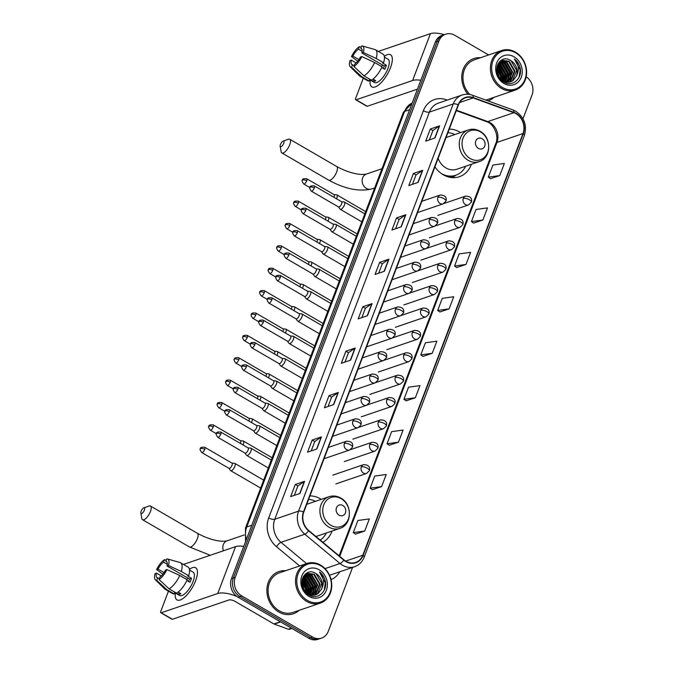 <?xml version="1.0" encoding="UTF-8"?>
<svg xmlns="http://www.w3.org/2000/svg" width="673" height="673" viewBox="0 0 673 673"><rect width="100%" height="100%" fill="white"/><g stroke="black" fill="none" stroke-linecap="round" stroke-linejoin="round"><path stroke-width="1.01" d="M321.24 499.366A24.64 20.922 71.2 0 0 320.247 498.752A24.64 20.922 71.2 0 0 309.933 495.883M460.559 132.589A24.64 20.922 71.2 0 0 459.566 131.984A24.64 20.922 71.2 0 0 449.261 129.115M434.935 166.828A24.64 20.922 71.2 0 0 443.305 174.803A24.64 20.922 71.2 0 0 459.39 176.713A24.64 20.922 71.2 0 0 471.369 164.271M322.838 542.261A24.64 20.922 71.2 0 0 332.05 531.047M488.64 54.959L454.763 35.282A13.948 11.845 71.2 0 0 445.652 34.205L441.934 35.476A13.948 11.845 71.2 0 0 435.271 42.189L231.504 578.612A13.948 11.845 71.2 0 0 238.065 597.212L308.789 638.265A13.948 11.845 71.2 0 0 317.892 639.35L319.751 638.719A13.948 11.845 71.2 0 1 310.648 637.634A13.948 11.845 71.2 0 0 319.751 638.719L321.61 638.08A13.948 11.845 71.2 0 0 328.273 631.367L352.568 567.415M443.793 34.836A13.948 11.845 71.2 0 0 437.13 41.558L233.363 577.981A13.948 11.845 71.2 0 0 239.924 596.581L310.648 637.634L239.924 596.581A13.948 11.845 71.2 0 1 233.363 577.981L437.13 41.558A13.948 11.845 71.2 0 1 443.793 34.836M480.547 57.718A22.318 18.945 71.2 0 0 473.859 58.526A22.318 18.945 71.2 0 0 467.987 94.262A22.318 18.945 71.2 0 1 473.859 58.526A22.318 18.945 71.2 0 1 480.547 57.718M285.68 570.712A22.318 18.945 71.2 0 0 278.992 571.52A22.318 18.945 71.2 0 0 266.878 590.339A22.318 18.945 71.2 0 0 278.832 612.026A22.318 18.945 71.2 0 0 293.403 613.759A22.318 18.945 71.2 0 0 299.191 610.31A22.318 18.945 71.2 0 1 293.403 613.759L293.403 613.759A22.318 18.945 71.2 0 1 278.832 612.026A22.318 18.945 71.2 0 1 266.878 590.339A22.318 18.945 71.2 0 1 278.992 571.52A22.318 18.945 71.2 0 1 285.68 570.712M515.989 113.703A14.873 12.627 -108.8 0 1 522.988 133.548L362.797 555.25A14.873 12.627 -108.8 0 1 355.689 562.418A14.873 12.627 -108.8 0 1 343.987 559.86L308.781 530.56A14.873 12.627 -108.8 0 1 303.767 512.119L458.439 104.938A14.873 12.627 -108.8 0 1 465.548 97.778A14.873 12.627 -108.8 0 1 473.119 97.922L513.844 112.702A14.873 12.627 -108.8 0 1 515.989 113.703M516.107 113.384A15.252 12.947 71.2 0 0 513.911 112.349L473.186 97.577A15.252 12.947 71.2 0 0 458.145 104.769L303.473 511.943A15.252 12.947 71.2 0 0 308.604 530.846L343.81 560.155A15.252 12.947 71.2 0 0 363.092 555.418L523.283 133.717A15.252 12.947 71.2 0 0 516.107 113.384M355.462 534.135L364.732 531.031L369.334 518.917L357.885 520.498L353.283 532.621L355.521 534.177M372.337 489.7L381.608 486.604L386.209 474.482L374.76 476.072L370.158 488.186L372.405 489.742M389.213 445.265L398.483 442.169L403.093 430.055L391.636 431.637L387.034 443.751L389.28 445.307M406.097 400.839L415.367 397.735L419.969 385.621L408.519 387.202L403.918 399.325L406.156 400.881M490.482 178.673L499.753 175.577L504.363 163.455L492.905 165.036L488.304 177.159L490.55 178.715M473.607 223.108L482.878 220.004L487.479 207.89L476.03 209.471L471.428 221.594L473.674 223.15M456.731 267.534L466.002 264.439L470.604 252.325L459.154 253.906L454.553 266.02L456.79 267.585M439.848 311.969L449.118 308.873L453.728 296.751L442.27 298.341L437.669 310.455L439.915 312.011M422.972 356.404L432.243 353.308L436.844 341.186L425.395 342.767L420.793 354.89L423.039 356.446M487.959 100.866A22.318 18.945 71.2 0 0 488.27 100.765A22.318 18.945 71.2 0 0 494.066 97.316A22.318 18.945 71.2 0 1 488.27 100.765A22.318 18.945 71.2 0 1 487.959 100.866M445.652 34.205A13.948 11.845 71.2 0 0 438.989 40.918L235.222 577.341A13.948 11.845 71.2 0 0 241.784 595.942L312.508 636.995A13.948 11.845 71.2 0 0 321.61 638.08M522.997 118.759L532.04 94.943A13.948 11.845 71.2 0 0 526.185 76.781M333.724 404.574L324.42 407.745L329.021 395.623L338.326 392.452L333.724 404.574M316.848 449L307.544 452.18L312.146 440.058L321.45 436.886L316.848 449M299.965 493.435L290.669 496.607L295.27 484.493L304.566 481.321L299.965 493.435M384.359 271.278L375.054 274.449L379.656 262.327L388.96 259.155L384.359 271.278M401.234 226.843L391.938 230.015L396.54 217.901L405.836 214.721L401.234 226.843M418.118 182.408L408.814 185.58L413.415 173.466L422.72 170.294L418.118 182.408M434.994 137.973L425.689 141.153L430.291 129.031L439.595 125.859L434.994 137.973M350.599 360.139L341.304 363.311L345.905 351.197L355.201 348.025L350.599 360.139M367.483 315.704L358.179 318.884L362.781 306.762L372.085 303.59L367.483 315.704M362.781 306.762L365.38 308.268M361.822 317.639L365.397 308.234L371.807 303.725A3.718 1.371 20.8 0 1 372.085 303.59M345.905 351.197L348.505 352.702M344.946 362.066L348.513 352.669L354.923 348.16A3.718 1.371 20.8 0 1 355.201 348.025M430.291 129.031L432.899 130.545M429.34 139.908L432.907 130.503L439.318 125.994A3.718 1.371 20.8 0 1 439.595 125.859M413.415 173.466L416.015 174.972M412.456 184.335L416.032 174.938L422.442 170.429A3.718 1.371 20.8 0 1 422.72 170.294M396.54 217.901L399.139 219.406M395.581 228.77L399.148 219.373L405.558 214.864A3.718 1.371 20.8 0 1 405.836 214.721M379.656 262.327L382.264 263.841M378.706 273.204L382.272 263.799L388.683 259.29A3.718 1.371 20.8 0 1 388.96 259.155M295.27 484.493L297.87 485.999M294.311 495.37L297.878 485.965L304.289 481.456A3.718 1.371 20.8 0 1 304.566 481.321M312.146 440.058L314.745 441.572M311.187 450.935L314.762 441.53L321.172 437.021A3.718 1.371 20.8 0 1 321.45 436.886M329.021 395.623L331.621 397.137M328.071 406.5L331.638 397.104L338.048 392.586A3.718 1.371 20.8 0 1 338.326 392.452M432.243 353.308L420.793 354.89M449.118 308.873L437.669 310.455M466.002 264.439L454.553 266.02M482.878 220.004L471.428 221.594M499.753 175.577L488.304 177.159M415.367 397.735L403.918 399.325M398.483 442.169L387.034 443.751M381.608 486.604L370.158 488.186M364.732 531.031L353.283 532.621M384.308 56.347A18.6 7.033 120.1 0 1 392.107 61.966A18.6 7.033 120.1 0 1 390.5 67.662A18.6 7.033 120.1 0 1 378.907 84.697A18.6 7.033 120.1 0 1 370.243 80.062A18.6 7.033 120.1 0 0 371.866 86.918A18.6 7.033 120.1 0 0 390.5 67.662A18.6 7.033 120.1 0 0 390.542 54.749A18.6 7.033 120.1 0 0 384.308 56.347M444.23 34.693A18.6 6.865 -159.2 0 0 430.417 33.65L378.327 51.426M420.802 80.272A18.6 6.865 -159.2 0 0 412.616 80.508L356.118 99.789L367.281 106.267L417.428 89.156M367.281 106.267A2.322 0.883 120.1 0 1 366.886 106.258L355.723 99.781A2.322 0.883 -59.9 0 1 355.723 98.165L363.311 78.186M358.911 59.577L352.896 56.095A9.296 3.516 120.1 0 1 358.448 49.146L362.183 51.325M361.721 48.91L360.77 48.355A9.296 3.516 120.1 0 1 361.3 48.532A9.296 3.516 120.1 0 1 361.906 53.016L384.241 65.979A9.296 3.516 -59.9 0 1 383.618 67.956A9.296 3.516 -59.9 0 1 383.417 68.461M381.524 66.501A9.296 3.516 120.1 0 1 382.794 65.146M384.409 57.112L387.968 59.174A13.485 5.098 120.1 0 1 387.942 68.537A13.485 5.098 120.1 0 1 374.432 82.493L369.561 79.666M360.77 48.355L361.712 45.873A12.089 4.568 120.1 0 1 362.301 45.949L374.987 49.575A15.344 5.805 120.1 0 1 375.509 49.785L382.945 54.109A15.344 5.805 120.1 0 1 383.602 62.774L382.659 63.094L386.378 65.256A13.485 5.098 120.1 0 1 385.713 67.241A13.485 5.098 120.1 0 1 384.847 69.294L381.742 67.493M354.158 65.752L352.501 64.793L351.558 67.275L361.637 76.629L369.082 80.953L369.704 79.313L373.422 81.475A13.485 5.098 120.1 0 0 375.744 80.684L373.01 79.094M382.062 66.812A15.344 5.805 120.1 0 1 371.403 80.154L363.958 75.839L353.88 66.484L354.831 64.002A9.296 3.516 120.1 0 0 360.375 57.054L361.805 56.566L374.617 62.488L382.062 66.812M369.082 80.953A15.344 5.805 120.1 0 1 367.542 80.651L360.097 76.327A15.344 5.805 120.1 0 1 359.66 75.99L350.221 66.762A12.089 4.568 120.1 0 1 349.935 60.62L351.365 60.133L356.16 62.917M383.602 62.774L376.157 58.45L363.336 52.528L361.906 53.016M375.509 49.785A15.344 5.805 120.1 0 1 376.157 58.45M374.617 62.488A15.344 5.805 120.1 0 1 363.958 75.839M361.637 76.629A15.344 5.805 120.1 0 1 360.097 76.327M362.301 45.949A12.089 4.568 120.1 0 1 363.336 52.528M361.805 56.566A12.089 4.568 120.1 0 1 353.88 66.484M351.558 67.275A12.089 4.568 120.1 0 1 350.221 66.762M352.501 64.793A9.296 3.516 120.1 0 1 351.971 64.616A9.296 3.516 120.1 0 1 351.365 60.133M352.896 56.095L351.474 56.582L357.716 61.209M351.474 56.582A12.089 4.568 120.1 0 1 359.39 46.664L358.448 49.146M361.208 47.203L359.39 46.664M386.378 65.256L384.241 65.979M374.087 79.717L373.422 81.475M502.369 87.49A19.988 16.968 71.2 0 0 524.974 79.414A19.988 16.968 71.2 0 0 515.568 52.755A19.988 16.968 71.2 0 0 492.964 60.831A19.988 16.968 71.2 0 0 502.369 87.49M501.595 88.457A20.922 17.759 71.2 0 0 515.257 90.081A20.922 17.759 71.2 0 0 526.623 72.432A20.922 17.759 71.2 0 0 515.409 52.107A20.922 17.759 71.2 0 0 501.747 50.483A20.922 17.759 71.2 0 0 490.39 68.133A20.922 17.759 71.2 0 0 501.595 88.457M485.612 100.016A20.922 17.759 71.2 0 0 487.824 99.444L515.257 90.081M498.685 76.873A20.922 17.759 71.2 0 0 498.676 76.848L496.75 70.749M497.465 65.172L503.32 75.09L502.445 80.928M498.197 63.599L499.888 64.431L505.642 74.291L503.993 81.669M498.003 63.952L499.307 64.633L505.061 74.493L503.623 81.517M499.021 62.379L502.209 63.641L507.964 73.5L505.448 82.114M498.811 62.656L501.629 63.834L507.383 73.702L505.087 82.022M499.871 61.428L504.54 62.85L510.294 72.709L506.811 82.325M499.66 61.638L503.959 63.043L509.713 72.903L506.475 82.291M500.754 60.747L506.862 62.051L512.616 71.91L508.123 82.333M500.485 60.898L506.281 62.253L512.035 72.112L507.804 82.35M516.401 76.167A11.626 9.868 71.2 0 0 510.933 60.663C498.617 52.183 490.474 75.107 503.513 81.887C512.271 87.717 522.879 78.32 520.094 67.687C519.102 64.028 517.192 61.1 514.349 58.921C518.782 64.179 519.463 69.925 516.401 76.167L513.045 80.558L510.555 81.862L502.681 81.063L501.183 80.087M500.434 60.932L501.89 60.259L509.192 61.26L514.946 71.119L510.714 81.349L509.368 82.182M500.779 60.654L501.89 60.259M501.604 60.368L508.611 61.462L514.357 71.321L510.134 81.551L509.066 82.232M497.053 72.684L497.818 75.107M496.893 67.275L500.99 75.881L500.762 79.658M496.792 67.939L500.409 76.074L500.308 79.162M497.305 65.634L502.731 75.283L502.041 80.684M510.933 60.663L516.687 70.522L512.464 80.752L510.269 81.955M514.029 56.793A15.344 13.023 71.2 0 0 496.682 62.993A15.344 13.023 71.2 0 0 503.909 83.452A15.344 13.023 71.2 0 0 521.255 77.252A15.344 13.023 71.2 0 0 514.029 56.793M501.747 50.483L474.314 59.847A20.922 17.759 71.2 0 0 463.133 74.711A20.922 17.759 71.2 0 0 469.889 94.514M514.349 58.921L520.153 70L519.11 77.159M503.597 61.1L510.849 73.172L509.806 80.356M501.267 61.891L508.527 73.963L507.476 81.155M498.945 62.69L506.205 74.762L505.154 81.946M497.835 64.297L503.875 75.553L503.311 81.383M497.069 66.45L501.553 76.343L501.427 80.264M496.699 69.706L499.273 77.816M504.489 61.378L511.144 73.071L510.378 79.507M502.159 62.168L508.822 73.862L508.056 80.306M499.837 62.959L506.491 74.661L505.726 81.097M497.953 64.061L504.17 75.452L503.539 81.483M497.154 66.139L501.839 76.242L501.671 80.432M496.699 69.168L499.585 78.253M280.456 144.493A3.256 1.228 -59.9 0 0 280.153 146.251A3.256 1.228 -59.9 0 0 281.667 146.369A3.256 1.228 -59.9 0 0 283.712 143.383A3.256 1.228 -59.9 0 0 283.14 141.111A3.256 1.228 -59.9 0 0 280.456 144.493M283.14 141.111L288.364 139.244A7.908 2.986 120.1 0 1 289.769 139.261A7.908 2.986 120.1 0 1 289.752 144.745A7.908 2.986 120.1 0 1 281.836 152.931A7.908 2.986 120.1 0 1 281.121 151.719L280.153 146.251M478.427 148.397A5.577 4.736 71.2 0 0 484.728 146.15A5.577 4.736 71.2 0 0 482.104 138.705A5.577 4.736 71.2 0 0 475.803 140.96A5.577 4.736 71.2 0 0 478.427 148.397M438.131 158.399A16.741 14.209 71.2 0 0 445.913 167.93A16.741 14.209 71.2 0 0 456.841 169.234L479.126 161.629C491.475 158.172 491.946 137.376 480.042 131.26C476.206 129.107 472.295 128.669 468.315 129.948A16.741 14.209 71.2 0 0 459.23 144.064A16.741 14.209 71.2 0 0 468.198 160.325A16.741 14.209 71.2 0 0 479.126 161.629M441.311 173.499A22.083 18.751 71.2 0 0 441.353 173.533A22.083 18.751 71.2 0 0 455.772 175.241A22.083 18.751 71.2 0 0 465.623 166.231M445.467 175.905A22.083 18.751 71.2 0 0 454.847 175.56L455.772 175.241M454.813 134.55A22.083 18.751 71.2 0 0 447.924 132.623M141.128 511.261A3.256 1.228 -59.9 0 0 140.834 513.019A3.256 1.228 -59.9 0 0 142.348 513.137A3.256 1.228 -59.9 0 0 144.384 510.151A3.256 1.228 -59.9 0 0 143.812 507.879A3.256 1.228 -59.9 0 0 141.128 511.261M143.812 507.879L149.044 506.012A7.908 2.986 120.1 0 1 150.449 506.029A7.908 2.986 120.1 0 1 150.432 511.514A7.908 2.986 120.1 0 1 142.508 519.699A7.908 2.986 120.1 0 1 141.801 518.488L140.834 513.019M339.099 515.173A5.577 4.736 71.2 0 0 345.409 512.919A5.577 4.736 71.2 0 0 342.784 505.473A5.577 4.736 71.2 0 0 336.475 507.728A5.577 4.736 71.2 0 0 339.099 515.173M315.847 536.44A16.741 14.209 71.2 0 0 317.513 536.002L339.806 528.398C352.156 524.94 352.618 504.144 340.723 498.037C336.879 495.875 332.975 495.437 328.996 496.716A16.741 14.209 71.2 0 0 319.902 510.832A16.741 14.209 71.2 0 0 328.878 527.102A16.741 14.209 71.2 0 0 339.806 528.398M320.264 540.116A22.083 18.751 71.2 0 0 326.304 533.008M315.494 501.326A22.083 18.751 71.2 0 0 308.604 499.4M336.45 198.762A4.181 1.582 -59.9 0 0 336.879 197.803A4.181 1.582 -59.9 0 0 336.887 194.901A4.181 1.582 -59.9 0 0 336.618 194.817L333.985 194.556M333.833 197.239A3.02 1.144 -59.9 0 0 334.06 196.701A3.02 1.144 -59.9 0 0 334.069 194.606L306.745 178.749C303.582 178.463 302.135 178.976 302.404 180.288A3.02 1.119 -159.2 0 1 302.808 179.952A3.02 1.119 20.8 0 1 306.745 180.844A3.02 1.144 -59.9 0 0 306.745 178.749M327.953 221.139A4.181 1.582 -59.9 0 0 328.374 220.18A4.181 1.582 -59.9 0 0 328.382 217.278A4.181 1.582 -59.9 0 0 328.121 217.194L325.48 216.933M325.328 219.617A3.02 1.144 -59.9 0 0 325.564 219.078A3.02 1.144 -59.9 0 0 325.564 216.984L298.248 201.126C295.085 200.84 293.63 201.353 293.908 202.666A3.02 1.119 -159.2 0 1 294.311 202.329A3.02 1.119 20.8 0 1 298.24 203.221A3.02 1.144 -59.9 0 0 298.248 201.126M319.448 243.517A4.181 1.582 -59.9 0 0 319.877 242.558A4.181 1.582 -59.9 0 0 319.885 239.655A4.181 1.582 -59.9 0 0 319.616 239.571L316.983 239.31M316.832 241.994A3.02 1.144 -59.9 0 0 317.059 241.464A3.02 1.144 -59.9 0 0 317.067 239.361L289.743 223.503C286.58 223.217 285.133 223.73 285.402 225.043A3.02 1.119 -159.2 0 1 285.806 224.715A3.02 1.119 20.8 0 1 289.743 225.598A3.02 1.144 -59.9 0 0 289.743 223.503M310.951 265.894A4.181 1.582 -59.9 0 0 311.372 264.935A4.181 1.582 -59.9 0 0 311.38 262.033A4.181 1.582 -59.9 0 0 311.119 261.948L308.478 261.688M308.327 264.371A3.02 1.144 -59.9 0 0 308.562 263.841A3.02 1.144 -59.9 0 0 308.562 261.738L281.247 245.881C278.084 245.595 276.637 246.108 276.906 247.42A3.02 1.119 -159.2 0 1 277.31 247.092A3.02 1.119 20.8 0 1 281.238 247.975A3.02 1.144 -59.9 0 0 281.247 245.881M302.446 288.271A4.181 1.582 -59.9 0 0 302.875 287.312A4.181 1.582 -59.9 0 0 302.884 284.41A4.181 1.582 -59.9 0 0 302.614 284.326L299.981 284.065M299.83 286.748A3.02 1.144 -59.9 0 0 300.057 286.218A3.02 1.144 -59.9 0 0 300.065 284.115L272.742 268.258C269.579 267.972 268.132 268.485 268.401 269.797A3.02 1.119 -159.2 0 1 268.805 269.469A3.02 1.119 20.8 0 1 272.742 270.353A3.02 1.144 -59.9 0 0 272.742 268.258M293.95 310.648A4.181 1.582 -59.9 0 0 294.37 309.689A4.181 1.582 -59.9 0 0 294.379 306.787A4.181 1.582 -59.9 0 0 294.118 306.703L291.476 306.451M291.325 309.126A3.02 1.144 -59.9 0 0 291.56 308.596A3.02 1.144 -59.9 0 0 291.56 306.493L264.245 290.635C261.082 290.349 259.635 290.862 259.904 292.175A3.02 1.119 -159.2 0 1 260.308 291.846A3.02 1.119 20.8 0 1 264.237 292.73A3.02 1.144 -59.9 0 0 264.245 290.635M285.445 333.026A4.181 1.582 -59.9 0 0 285.874 332.067A4.181 1.582 -59.9 0 0 285.882 329.164A4.181 1.582 -59.9 0 0 285.613 329.08L282.98 328.828M282.828 331.503A3.02 1.144 -59.9 0 0 283.055 330.973A3.02 1.144 -59.9 0 0 283.064 328.87L255.74 313.012C252.577 312.726 251.13 313.239 251.399 314.552A3.02 1.119 -159.2 0 1 251.803 314.224A3.02 1.119 20.8 0 1 255.74 315.107A3.02 1.144 -59.9 0 0 255.74 313.012M276.948 355.403A4.181 1.582 -59.9 0 0 277.369 354.444A4.181 1.582 -59.9 0 0 277.377 351.542A4.181 1.582 -59.9 0 0 277.116 351.457L274.475 351.205M274.332 353.88A3.02 1.144 -59.9 0 0 274.559 353.35A3.02 1.144 -59.9 0 0 274.567 351.256L247.243 335.39C244.08 335.104 242.633 335.617 242.903 336.929A3.02 1.119 -159.2 0 1 243.306 336.601A3.02 1.119 20.8 0 1 247.235 337.493A3.02 1.144 -59.9 0 0 247.243 335.39M268.443 377.78A4.181 1.582 -59.9 0 0 268.872 376.821A4.181 1.582 -59.9 0 0 268.88 373.919A4.181 1.582 -59.9 0 0 268.62 373.835L265.978 373.582M265.827 376.257A3.02 1.144 -59.9 0 0 266.054 375.727A3.02 1.144 -59.9 0 0 266.062 373.633L238.738 357.767C235.575 357.481 234.128 357.994 234.397 359.306A3.02 1.119 -159.2 0 1 234.81 358.978A3.02 1.119 20.8 0 1 238.738 359.87A3.02 1.144 -59.9 0 0 238.738 357.767M259.946 400.157A4.181 1.582 -59.9 0 0 260.367 399.207A4.181 1.582 -59.9 0 0 260.375 396.296A4.181 1.582 -59.9 0 0 260.115 396.212L257.473 395.96M257.33 398.643A3.02 1.144 -59.9 0 0 257.557 398.105A3.02 1.144 -59.9 0 0 257.566 396.01L230.242 380.144C227.079 379.858 225.632 380.371 225.901 381.684A3.02 1.119 -159.2 0 1 226.305 381.355A3.02 1.119 20.8 0 1 230.233 382.247A3.02 1.144 -59.9 0 0 230.242 380.144M251.45 422.535A4.181 1.582 -59.9 0 0 251.87 421.584A4.181 1.582 -59.9 0 0 251.879 418.673A4.181 1.582 -59.9 0 0 251.618 418.598L248.976 418.337M248.825 421.02A3.02 1.144 -59.9 0 0 249.052 420.482A3.02 1.144 -59.9 0 0 249.06 418.387L221.745 402.521C218.574 402.235 217.127 402.748 217.396 404.061A3.02 1.119 -159.2 0 1 217.808 403.733A3.02 1.119 20.8 0 1 221.737 404.624A3.02 1.144 -59.9 0 0 221.745 402.521M242.945 444.912A4.181 1.582 -59.9 0 0 243.374 443.961A4.181 1.582 -59.9 0 0 243.374 441.051A4.181 1.582 -59.9 0 0 243.113 440.975L240.48 440.714M240.328 443.398A3.02 1.144 -59.9 0 0 240.555 442.859A3.02 1.144 -59.9 0 0 240.564 440.765L213.24 424.899C210.077 424.613 208.63 425.126 208.899 426.446A3.02 1.119 -159.2 0 1 209.303 426.11A3.02 1.119 20.8 0 1 213.232 427.002A3.02 1.144 -59.9 0 0 213.24 424.899M228.938 468.315L230.477 470.477A4.181 1.582 -59.9 0 0 230.679 470.671A4.181 1.582 -59.9 0 0 231.394 470.688A4.181 1.582 -59.9 0 0 234.869 466.339A4.181 1.582 -59.9 0 0 234.877 463.428A4.181 1.582 -59.9 0 0 234.616 463.352L231.975 463.091M228.879 468.231A3.02 1.144 -59.9 0 0 229.022 468.366A3.02 1.144 -59.9 0 0 229.543 468.383A3.02 1.144 -59.9 0 0 232.05 465.236A3.02 1.144 -59.9 0 0 232.059 463.142L204.743 447.284C201.572 446.998 200.125 447.511 200.394 448.824A3.02 1.119 -159.2 0 1 200.806 448.487A3.02 1.119 20.8 0 1 204.735 449.379A3.02 1.144 -59.9 0 0 204.743 447.284M338.511 206.939L340.042 209.11A4.181 1.582 -59.9 0 0 340.244 209.295A4.181 1.582 -59.9 0 0 340.967 209.311A4.181 1.582 -59.9 0 0 344.113 205.719A4.181 1.582 -59.9 0 0 344.441 202.06A4.181 1.582 -59.9 0 0 344.181 201.976L341.548 201.715M338.452 206.855A3.02 1.144 -59.9 0 0 338.595 206.99A3.02 1.144 -59.9 0 0 339.116 207.006A3.02 1.144 -59.9 0 0 341.623 203.86A3.02 1.144 -59.9 0 0 341.632 201.765L314.308 185.908C311.145 185.622 309.698 186.135 309.967 187.447A3.02 1.119 -159.2 0 1 310.371 187.111A3.02 1.119 20.8 0 1 314.299 188.003A3.02 1.144 -59.9 0 0 314.308 185.908M330.006 229.316L331.537 231.487A4.181 1.582 -59.9 0 0 331.747 231.672A4.181 1.582 -59.9 0 0 332.462 231.689A4.181 1.582 -59.9 0 0 335.608 228.097A4.181 1.582 -59.9 0 0 335.945 224.437A4.181 1.582 -59.9 0 0 335.684 224.353L333.042 224.092M329.947 229.232A3.02 1.144 -59.9 0 0 330.09 229.367A3.02 1.144 -59.9 0 0 330.611 229.384A3.02 1.144 -59.9 0 0 333.118 226.237A3.02 1.144 -59.9 0 0 333.127 224.143L305.811 208.285C302.64 207.999 301.193 208.512 301.462 209.825A3.02 1.119 -159.2 0 1 301.874 209.488A3.02 1.119 20.8 0 1 305.803 210.38A3.02 1.144 -59.9 0 0 305.811 208.285M321.509 251.702L323.04 253.864A4.181 1.582 -59.9 0 0 323.242 254.049A4.181 1.582 -59.9 0 0 323.965 254.066A4.181 1.582 -59.9 0 0 327.112 250.474A4.181 1.582 -59.9 0 0 327.448 246.814A4.181 1.582 -59.9 0 0 327.179 246.73L324.546 246.469M321.45 251.609A3.02 1.144 -59.9 0 0 321.593 251.744A3.02 1.144 -59.9 0 0 322.115 251.761A3.02 1.144 -59.9 0 0 324.622 248.615A3.02 1.144 -59.9 0 0 324.63 246.52L297.306 230.662C294.143 230.376 292.696 230.889 292.965 232.202A3.02 1.119 -159.2 0 1 293.369 231.865A3.02 1.119 20.8 0 1 297.298 232.757A3.02 1.144 -59.9 0 0 297.306 230.662M313.004 274.079L314.543 276.241A4.181 1.582 -59.9 0 0 314.745 276.426A4.181 1.582 -59.9 0 0 315.46 276.443A4.181 1.582 -59.9 0 0 318.607 272.851A4.181 1.582 -59.9 0 0 318.943 269.192A4.181 1.582 -59.9 0 0 318.682 269.107L316.041 268.847M312.945 273.987A3.02 1.144 -59.9 0 0 313.096 274.121A3.02 1.144 -59.9 0 0 313.61 274.138A3.02 1.144 -59.9 0 0 316.125 271A3.02 1.144 -59.9 0 0 316.125 268.897L288.81 253.04C285.638 252.754 284.191 253.267 284.46 254.579A3.02 1.119 -159.2 0 1 284.872 254.251A3.02 1.119 20.8 0 1 288.801 255.134A3.02 1.144 -59.9 0 0 288.81 253.04M304.507 296.457L306.038 298.619A4.181 1.582 -59.9 0 0 306.24 298.804A4.181 1.582 -59.9 0 0 306.964 298.82A4.181 1.582 -59.9 0 0 310.11 295.228A4.181 1.582 -59.9 0 0 310.446 291.569A4.181 1.582 -59.9 0 0 310.177 291.485L307.544 291.224M304.448 296.364A3.02 1.144 -59.9 0 0 304.591 296.507A3.02 1.144 -59.9 0 0 305.113 296.515A3.02 1.144 -59.9 0 0 307.62 293.378A3.02 1.144 -59.9 0 0 307.628 291.274L280.305 275.417C277.141 275.131 275.694 275.644 275.964 276.956A3.02 1.119 -159.2 0 1 276.367 276.628A3.02 1.119 20.8 0 1 280.296 277.512A3.02 1.144 -59.9 0 0 280.305 275.417M296.002 318.834L297.542 320.996A4.181 1.582 -59.9 0 0 297.744 321.181A4.181 1.582 -59.9 0 0 298.459 321.198A4.181 1.582 -59.9 0 0 301.613 317.606A4.181 1.582 -59.9 0 0 301.941 313.946A4.181 1.582 -59.9 0 0 301.681 313.862L299.039 313.601M295.943 318.741A3.02 1.144 -59.9 0 0 296.095 318.884A3.02 1.144 -59.9 0 0 296.608 318.893A3.02 1.144 -59.9 0 0 299.123 315.755A3.02 1.144 -59.9 0 0 299.123 313.652L271.808 297.794C268.645 297.508 267.189 298.021 267.467 299.334A3.02 1.119 -159.2 0 1 267.871 299.005A3.02 1.119 20.8 0 1 271.799 299.889A3.02 1.144 -59.9 0 0 271.808 297.794M287.506 341.211L289.037 343.373A4.181 1.582 -59.9 0 0 289.239 343.558A4.181 1.582 -59.9 0 0 289.962 343.575A4.181 1.582 -59.9 0 0 293.108 339.983A4.181 1.582 -59.9 0 0 293.445 336.323A4.181 1.582 -59.9 0 0 293.176 336.239L290.543 335.987M287.447 341.127A3.02 1.144 -59.9 0 0 287.59 341.261A3.02 1.144 -59.9 0 0 288.111 341.27A3.02 1.144 -59.9 0 0 290.618 338.132A3.02 1.144 -59.9 0 0 290.627 336.029L263.303 320.171C260.14 319.885 258.693 320.398 258.962 321.711A3.02 1.119 -159.2 0 1 259.366 321.383A3.02 1.119 20.8 0 1 263.303 322.266A3.02 1.144 -59.9 0 0 263.303 320.171M279.009 363.588L280.54 365.75A4.181 1.582 -59.9 0 0 280.742 365.935A4.181 1.582 -59.9 0 0 281.457 365.952A4.181 1.582 -59.9 0 0 284.612 362.36A4.181 1.582 -59.9 0 0 284.94 358.701A4.181 1.582 -59.9 0 0 284.679 358.616L282.037 358.364M278.942 363.504A3.02 1.144 -59.9 0 0 279.093 363.639A3.02 1.144 -59.9 0 0 279.606 363.647A3.02 1.144 -59.9 0 0 282.122 360.509A3.02 1.144 -59.9 0 0 282.122 358.406L254.806 342.549C251.643 342.263 250.196 342.776 250.465 344.088A3.02 1.119 -159.2 0 1 250.869 343.76A3.02 1.119 20.8 0 1 254.798 344.643A3.02 1.144 -59.9 0 0 254.806 342.549M270.504 385.966L272.035 388.128A4.181 1.582 -59.9 0 0 272.237 388.313A4.181 1.582 -59.9 0 0 272.96 388.329A4.181 1.582 -59.9 0 0 276.107 384.737A4.181 1.582 -59.9 0 0 276.443 381.078A4.181 1.582 -59.9 0 0 276.174 380.994L273.541 380.741M270.445 385.881A3.02 1.144 -59.9 0 0 270.588 386.016A3.02 1.144 -59.9 0 0 271.11 386.024A3.02 1.144 -59.9 0 0 273.617 382.887A3.02 1.144 -59.9 0 0 273.625 380.792L246.301 364.926C243.138 364.64 241.691 365.153 241.96 366.465A3.02 1.119 -159.2 0 1 242.364 366.137A3.02 1.119 20.8 0 1 246.301 367.029A3.02 1.144 -59.9 0 0 246.301 364.926M262.007 408.343L263.538 410.505A4.181 1.582 -59.9 0 0 263.74 410.698A4.181 1.582 -59.9 0 0 264.455 410.707A4.181 1.582 -59.9 0 0 267.61 407.115A4.181 1.582 -59.9 0 0 267.938 403.455A4.181 1.582 -59.9 0 0 267.677 403.371L265.036 403.119M261.94 408.259A3.02 1.144 -59.9 0 0 262.091 408.393A3.02 1.144 -59.9 0 0 262.613 408.402A3.02 1.144 -59.9 0 0 265.12 405.264A3.02 1.144 -59.9 0 0 265.12 403.169L237.805 387.303C234.641 387.017 233.195 387.53 233.464 388.843A3.02 1.119 -159.2 0 1 233.868 388.514A3.02 1.119 20.8 0 1 237.796 389.406A3.02 1.144 -59.9 0 0 237.805 387.303M253.502 430.72L255.033 432.882A4.181 1.582 -59.9 0 0 255.235 433.075A4.181 1.582 -59.9 0 0 255.959 433.092A4.181 1.582 -59.9 0 0 259.105 429.492A4.181 1.582 -59.9 0 0 259.442 425.832A4.181 1.582 -59.9 0 0 259.172 425.748L256.539 425.496M253.443 430.636A3.02 1.144 -59.9 0 0 253.586 430.77A3.02 1.144 -59.9 0 0 254.108 430.779A3.02 1.144 -59.9 0 0 256.615 427.641A3.02 1.144 -59.9 0 0 256.623 425.546L229.3 409.68C226.136 409.394 224.689 409.907 224.959 411.22A3.02 1.119 -159.2 0 1 225.362 410.892A3.02 1.119 20.8 0 1 229.3 411.783A3.02 1.144 -59.9 0 0 229.3 409.68M245.006 453.097L246.537 455.259A4.181 1.582 -59.9 0 0 246.739 455.453A4.181 1.582 -59.9 0 0 247.454 455.47A4.181 1.582 -59.9 0 0 250.608 451.869A4.181 1.582 -59.9 0 0 250.936 448.21A4.181 1.582 -59.9 0 0 250.676 448.134L248.034 447.873M244.938 453.013A3.02 1.144 -59.9 0 0 245.09 453.148A3.02 1.144 -59.9 0 0 245.611 453.156A3.02 1.144 -59.9 0 0 248.118 450.018A3.02 1.144 -59.9 0 0 248.118 447.924L220.803 432.058C217.64 431.772 216.193 432.285 216.462 433.597A3.02 1.119 -159.2 0 1 216.866 433.269A3.02 1.119 20.8 0 1 220.794 434.161A3.02 1.144 -59.9 0 0 220.803 432.058M189.441 569.341A18.6 7.033 120.1 0 1 197.231 574.961A18.6 7.033 120.1 0 1 195.633 580.656A18.6 7.033 120.1 0 1 184.04 597.691A18.6 7.033 120.1 0 1 175.375 593.056A18.6 7.033 120.1 0 0 176.999 599.912A18.6 7.033 120.1 0 0 195.633 580.656A18.6 7.033 120.1 0 0 195.666 567.743A18.6 7.033 120.1 0 0 189.441 569.341M243.735 546.409A18.6 6.865 -159.2 0 0 235.55 546.644L183.46 564.42M236.93 596.471A18.6 6.865 -159.2 0 0 217.749 593.502L161.251 612.783L172.414 619.261L228.921 599.98A4.652 1.716 20.8 0 1 234.97 601.351L273.886 623.947L280.321 621.743M172.414 619.261A2.322 0.883 120.1 0 1 172.019 619.253L160.847 612.767A2.322 0.883 -59.9 0 1 160.855 611.16L168.443 591.18M291.889 628.456L289.55 629.255A2.322 1.977 -108.8 0 1 288.372 629.23L274.222 624.098A2.322 1.977 -108.8 0 1 273.886 623.947M164.035 572.572L158.029 569.089A9.296 3.516 120.1 0 1 163.573 562.14L167.316 564.319M166.854 561.905L165.903 561.349A9.296 3.516 120.1 0 1 166.433 561.526A9.296 3.516 120.1 0 1 167.039 566.01L189.374 578.973A9.296 3.516 -59.9 0 1 188.751 580.942A9.296 3.516 -59.9 0 1 188.549 581.455M186.657 579.495A9.296 3.516 120.1 0 1 187.927 578.141M189.542 570.098L193.101 572.168A13.485 5.098 120.1 0 1 193.075 581.531A13.485 5.098 120.1 0 1 179.565 595.487L174.694 592.661M165.903 561.349L166.845 558.868A12.089 4.568 120.1 0 1 167.434 558.943L180.12 562.561A15.344 5.805 120.1 0 1 180.633 562.779L188.078 567.103A15.344 5.805 120.1 0 1 188.726 575.768L187.784 576.088L191.511 578.25A13.485 5.098 120.1 0 1 190.846 580.235A13.485 5.098 120.1 0 1 189.971 582.288L186.875 580.488M159.291 578.746L157.633 577.787L156.691 580.269L166.769 589.624L174.214 593.948L174.829 592.307L178.555 594.469A13.485 5.098 120.1 0 0 180.877 593.679L178.143 592.08M187.195 579.806A15.344 5.805 120.1 0 1 176.536 593.149L169.091 588.833L159.013 579.478L159.955 576.997A9.296 3.516 120.1 0 0 165.499 570.048L166.929 569.56L179.75 575.482L187.195 579.806M174.214 593.948A15.344 5.805 120.1 0 1 172.675 593.636L165.23 589.321A15.344 5.805 120.1 0 1 164.784 588.984L155.345 579.756A12.089 4.568 120.1 0 1 155.068 573.615L156.498 573.127L161.293 575.911M188.726 575.768L181.289 571.444L168.469 565.522L167.039 566.01M180.633 562.779A15.344 5.805 120.1 0 1 181.289 571.444M179.75 575.482A15.344 5.805 120.1 0 1 169.091 588.833M166.769 589.624A15.344 5.805 120.1 0 1 165.23 589.321M167.434 558.943A12.089 4.568 120.1 0 1 168.469 565.522M166.929 569.56A12.089 4.568 120.1 0 1 159.013 579.478M156.691 580.269A12.089 4.568 120.1 0 1 155.345 579.756M157.633 577.787A9.296 3.516 120.1 0 1 157.095 577.611A9.296 3.516 120.1 0 1 156.498 573.127M158.029 569.089L156.599 569.577L162.849 574.204M156.599 569.577A12.089 4.568 120.1 0 1 164.523 559.658L163.573 562.14M166.34 560.197L164.523 559.658M191.511 578.25L189.374 578.973M179.22 592.711L178.555 594.469M307.502 600.484A19.988 16.968 71.2 0 0 330.106 592.408A19.988 16.968 71.2 0 0 320.701 565.749A19.988 16.968 71.2 0 0 298.097 573.825A19.988 16.968 71.2 0 0 307.502 600.484M306.728 601.452A20.922 17.759 71.2 0 0 320.39 603.075A20.922 17.759 71.2 0 0 331.755 585.426A20.922 17.759 71.2 0 0 320.541 565.101A20.922 17.759 71.2 0 0 306.88 563.478A20.922 17.759 71.2 0 0 295.523 581.127A20.922 17.759 71.2 0 0 306.728 601.452M306.88 563.478L279.438 572.841A20.922 17.759 71.2 0 0 268.081 590.49A20.922 17.759 71.2 0 0 279.295 610.815A20.922 17.759 71.2 0 0 292.957 612.438L320.39 603.075M303.817 589.868A20.922 17.759 71.2 0 0 303.809 589.842L301.883 583.743M302.598 578.157L308.444 588.084L307.578 593.923M303.33 576.593L305.02 577.426L310.775 587.285L309.126 594.663M303.136 576.946L304.44 577.627L310.194 587.487L308.756 594.511M304.154 575.373L307.342 576.635L313.096 586.494L310.573 595.109M303.944 575.651L306.762 576.828L312.516 586.688L310.219 595.016M305.004 574.422L309.673 575.844L315.427 585.703L311.944 595.319M304.793 574.633L309.092 576.038L314.846 585.897L311.607 595.285M305.887 573.741L311.994 575.045L317.749 584.904L313.256 595.327M305.618 573.892L311.414 575.247L317.168 585.106L312.937 595.344M321.534 589.161A11.626 9.868 71.2 0 0 316.066 573.657C303.75 565.177 295.607 588.101 308.646 594.882C317.404 600.711 328.012 591.315 325.227 580.681C324.235 577.022 322.325 574.094 319.482 571.915C323.915 577.173 324.596 582.919 321.534 589.161L318.178 593.552L315.687 594.856L307.813 594.057L306.316 593.081M305.567 573.926L307.023 573.253L314.325 574.254L320.07 584.114L315.847 594.343L314.501 595.176M305.912 573.648L307.023 573.253M306.728 573.354L313.736 574.448L319.49 584.315L315.267 594.545L314.19 595.226M302.185 585.678L302.951 588.101M302.026 580.269L306.122 588.875L305.895 592.652M301.925 580.934L305.542 589.068L305.441 592.156M302.438 578.629L307.864 588.278L307.174 593.679M316.066 573.657L321.82 583.516L317.597 593.746L315.401 594.949M319.162 569.787A15.344 13.023 71.2 0 0 301.815 575.987A15.344 13.023 71.2 0 0 309.033 596.446A15.344 13.023 71.2 0 0 326.38 590.246A15.344 13.023 71.2 0 0 319.162 569.787M319.482 571.915L325.286 582.995L324.243 590.154M308.722 574.094L315.982 586.166L314.93 593.35M306.4 574.885L313.66 586.957L312.609 594.15M304.078 575.684L311.338 587.748L310.287 594.94M302.968 577.283L309.008 588.547L308.444 594.377M302.202 579.445L306.686 589.338L306.56 593.258M301.832 582.692L304.406 590.81M309.614 574.372L316.276 586.065L315.511 592.501M307.292 575.163L313.954 586.856L313.189 593.3M304.97 575.953L311.624 587.655L310.859 594.091M303.086 577.055L309.302 588.446L308.671 594.478M302.278 579.133L306.972 589.237L306.804 593.426M301.832 582.162L304.718 591.247M435.271 42.189L438.989 40.918M308.789 638.265L312.508 636.995M238.065 597.212L241.784 595.942M231.504 578.612L235.222 577.341M245.536 541.664L245.494 528.002L403.346 112.458L412.17 102.994A18.6 15.79 71.2 0 0 404.591 111.44L409.613 109.724M403.346 112.458A9.296 3.432 20.8 0 1 404.591 111.44L246.747 526.984L251.769 525.268M245.494 528.002A9.296 3.432 20.8 0 1 246.747 526.984A18.6 15.79 71.2 0 0 246.335 539.569M522.988 133.548L496.943 142.432A14.873 12.627 71.2 0 0 489.944 122.587A14.873 12.627 71.2 0 0 487.799 121.586L456.437 110.204M339.73 571.789A23.244 19.736 -108.8 0 1 331.057 579.63M329.509 575.205A18.6 15.79 71.2 0 0 330.847 574.818L354.663 566.7A18.6 15.79 -108.8 0 1 340.025 563.511L304.819 534.202A18.6 15.79 -108.8 0 1 298.56 511.152L453.232 103.97A4.652 1.716 20.8 0 1 458.145 104.769M363.092 555.418A4.652 1.716 20.8 0 1 364.169 557.227L524.36 135.525C527.203 125.397 524.343 117.312 515.779 111.255L513.028 109.96A4.652 2.027 109.9 0 1 513.911 112.349M303.473 511.943A4.652 1.716 -159.2 0 0 298.56 511.152L274.752 519.27A18.6 15.79 71.2 0 0 281.011 542.329L306.551 563.587M308.604 530.846A4.652 1.43 129.8 0 1 304.819 534.202L281.011 542.329A4.652 1.43 -50.2 0 0 276.527 546.72A23.244 19.736 -108.8 0 1 268.704 517.907L423.376 110.734A23.244 19.736 -108.8 0 1 446.308 99.772L447.217 100.1M513.028 109.96L472.303 95.187A4.652 2.027 109.9 0 1 473.186 97.577M423.376 110.734A4.652 1.716 20.8 0 0 429.424 112.097L453.232 103.97A18.6 15.79 -108.8 0 1 462.115 95.019L438.308 103.137A18.6 15.79 71.2 0 0 429.424 112.097L274.752 519.27A4.652 1.716 20.8 0 1 268.704 517.907M343.81 560.155A4.652 1.43 129.8 0 1 340.025 563.511L325.025 568.626M524.36 135.525A4.652 1.716 -159.2 0 0 523.283 133.717M299.628 565.951L276.527 546.72M446.308 99.772A4.652 2.027 -70.1 0 0 446.199 100.445M362.797 555.25L345.686 561.089M339.722 556.319L496.943 142.432A8.37 3.087 20.8 0 0 495.824 143.349C499.29 135.904 493.603 123.47 486.503 121.62A8.37 3.651 -70.1 0 0 487.799 121.586L513.844 112.702M473.119 97.922L459.651 102.523M367.222 315.797L371.807 303.725M384.098 271.362L388.683 259.29M400.973 226.927L405.558 214.864M417.857 182.501L422.442 170.429M434.733 138.066L439.318 125.994M350.339 360.232L354.923 348.16M333.463 404.658L338.048 392.586M316.588 449.093L321.172 437.021M299.704 493.528L304.289 481.456M412.616 80.508L430.417 33.65M336.651 171.968A7.908 2.986 -59.9 0 0 336.668 166.483C346.292 171.825 358.709 175.754 366.432 174.046A7.908 6.713 -108.8 0 0 362.654 177.849A7.908 6.713 -108.8 0 0 366.373 188.39A7.908 6.713 -108.8 0 0 371.538 189.004C358.953 191.855 344.685 188.903 328.735 180.154A7.908 2.986 -59.9 0 0 336.651 171.968M470.292 158.584A15.378 13.056 71.2 0 0 487.673 152.367A15.378 13.056 71.2 0 0 480.438 131.866A15.378 13.056 71.2 0 0 463.058 138.083A15.378 13.056 71.2 0 0 470.292 158.584M449.152 177.15A22.293 18.928 71.2 0 0 455.629 175.291M210.254 555.275L189.407 546.93A7.908 2.986 -59.9 0 0 197.332 538.745A7.908 2.986 -59.9 0 0 197.349 533.26C206.973 538.593 219.39 542.522 227.112 540.814A7.908 6.713 -108.8 0 0 223.335 544.625A7.908 6.713 -108.8 0 0 223.428 550.783M330.973 525.352A15.378 13.056 71.2 0 0 348.353 519.144A15.378 13.056 71.2 0 0 341.118 498.634A15.378 13.056 71.2 0 0 323.738 504.851A15.378 13.056 71.2 0 0 330.973 525.352M443.886 203.515L465.523 196.129C470.402 196.23 472.353 198.249 471.369 202.186A4.652 1.716 -159.2 0 0 469.35 199.738A4.652 1.716 20.8 0 0 463.302 198.375A4.652 3.945 71.2 0 0 465.489 204.575A4.652 3.945 71.2 0 0 468.526 204.929L437.837 215.402M465.523 196.129A4.652 3.945 71.2 0 0 463.302 198.375M309.916 187.574L303.708 183.973A3.02 1.144 -59.9 0 0 306.745 180.844M435.381 225.892L457.026 218.506C461.897 218.607 463.848 220.626 462.873 224.563A4.652 1.716 -159.2 0 0 460.854 222.115A4.652 1.716 20.8 0 0 454.805 220.752A4.652 3.945 71.2 0 0 456.992 226.952A4.652 3.945 71.2 0 0 460.029 227.306L429.332 237.779M457.026 218.506A4.652 3.945 71.2 0 0 454.805 220.752M301.42 209.951L295.211 206.35A3.02 1.144 -59.9 0 0 298.24 203.221M426.884 248.27L448.521 240.884C453.4 240.984 455.352 243.003 454.368 246.941A4.652 1.716 -159.2 0 0 452.349 244.492A4.652 1.716 20.8 0 0 446.3 243.13A4.652 3.945 71.2 0 0 448.487 249.33A4.652 3.945 71.2 0 0 451.524 249.691L420.835 260.157M448.521 240.884A4.652 3.945 71.2 0 0 446.3 243.13M292.915 232.336L286.715 228.727A3.02 1.144 -59.9 0 0 289.743 225.598M418.379 270.647L440.024 263.269C444.895 263.362 446.847 265.381 445.871 269.318A4.652 1.716 -159.2 0 0 443.852 266.87A4.652 1.716 20.8 0 0 437.803 265.507A4.652 3.945 71.2 0 0 439.991 271.707A4.652 3.945 71.2 0 0 443.027 272.069L412.33 282.542M440.024 263.269A4.652 3.945 71.2 0 0 437.803 265.507M284.418 254.714L278.21 251.105A3.02 1.144 -59.9 0 0 281.238 247.975M409.882 293.024L431.519 285.646C436.398 285.739 438.35 287.758 437.366 291.695A4.652 1.716 -159.2 0 0 435.347 289.247A4.652 1.716 20.8 0 0 429.298 287.884A4.652 3.945 71.2 0 0 431.486 294.084A4.652 3.945 71.2 0 0 434.522 294.446L403.834 304.919M431.519 285.646A4.652 3.945 71.2 0 0 429.298 287.884M275.913 277.091L269.713 273.482A3.02 1.144 -59.9 0 0 272.742 270.353M401.377 315.401L423.023 308.024C427.902 308.116 429.845 310.135 428.869 314.072A4.652 1.716 -159.2 0 0 426.85 311.624A4.652 1.716 20.8 0 0 420.802 310.261A4.652 3.945 71.2 0 0 422.989 316.461A4.652 3.945 71.2 0 0 426.026 316.823L395.329 327.297M423.023 308.024A4.652 3.945 71.2 0 0 420.802 310.261M267.417 299.468L261.208 295.859A3.02 1.144 -59.9 0 0 264.237 292.73M392.881 337.787L414.518 330.401C419.397 330.493 421.348 332.512 420.373 336.45A4.652 1.716 -159.2 0 0 418.345 334.001A4.652 1.716 20.8 0 0 412.297 332.639A4.652 3.945 71.2 0 0 414.484 338.839A4.652 3.945 71.2 0 0 417.521 339.2L386.832 349.674M414.518 330.401A4.652 3.945 71.2 0 0 412.297 332.639M258.92 321.845L252.712 318.236A3.02 1.144 -59.9 0 0 255.74 315.107M384.376 360.164L406.021 352.778C410.9 352.871 412.843 354.89 411.868 358.827A4.652 1.716 -159.2 0 0 409.849 356.387A4.652 1.716 20.8 0 0 403.8 355.016A4.652 3.945 71.2 0 0 405.987 361.216A4.652 3.945 71.2 0 0 409.024 361.578L378.335 372.051M406.021 352.778A4.652 3.945 71.2 0 0 403.8 355.016M250.415 344.223L244.206 340.622A3.02 1.144 -59.9 0 0 247.235 337.493M375.879 382.542L397.516 375.155C402.395 375.248 404.347 377.267 403.371 381.204A4.652 1.716 -159.2 0 0 401.344 378.764A4.652 1.716 20.8 0 0 395.303 377.393A4.652 3.945 71.2 0 0 397.491 383.593A4.652 3.945 71.2 0 0 400.519 383.955L369.83 394.428M397.516 375.155A4.652 3.945 71.2 0 0 395.303 377.393M241.918 366.6L235.71 362.999A3.02 1.144 -59.9 0 0 238.738 359.87M367.382 404.919L389.019 397.533C393.898 397.634 395.842 399.644 394.866 403.581A4.652 1.716 -159.2 0 0 392.847 401.142A4.652 1.716 20.8 0 0 386.798 399.77A4.652 3.945 71.2 0 0 388.986 405.97A4.652 3.945 71.2 0 0 392.023 406.332L361.334 416.806M389.019 397.533A4.652 3.945 71.2 0 0 386.798 399.77M233.413 388.977L227.205 385.377A3.02 1.144 -59.9 0 0 230.233 382.247M358.877 427.296L380.523 419.91C385.393 420.011 387.345 422.021 386.369 425.959A4.652 1.716 -159.2 0 0 384.342 423.519A4.652 1.716 20.8 0 0 378.302 422.148A4.652 3.945 71.2 0 0 380.489 428.348A4.652 3.945 71.2 0 0 383.526 428.709L352.829 439.183M380.523 419.91A4.652 3.945 71.2 0 0 378.302 422.148M224.917 411.354L218.708 407.754A3.02 1.144 -59.9 0 0 221.737 404.624M350.381 449.673L372.018 442.287C376.897 442.388 378.84 444.399 377.864 448.336A4.652 1.716 -159.2 0 0 375.845 445.896A4.652 1.716 20.8 0 0 369.797 444.525A4.652 3.945 71.2 0 0 371.984 450.725A4.652 3.945 71.2 0 0 375.021 451.087L344.332 461.56M372.018 442.287A4.652 3.945 71.2 0 0 369.797 444.525M216.412 433.732L210.203 430.131A3.02 1.144 -59.9 0 0 213.232 427.002M332.824 475.138L363.521 464.664C368.392 464.765 370.343 466.784 369.368 470.713A4.652 1.716 -159.2 0 0 367.34 468.273A4.652 1.716 20.8 0 0 361.3 466.902A4.652 3.945 71.2 0 0 363.487 473.102A4.652 3.945 71.2 0 0 366.524 473.464L335.827 483.937M363.521 464.664A4.652 3.945 71.2 0 0 361.3 466.902M229.022 468.366L201.707 452.508A3.02 1.144 -59.9 0 0 204.735 449.379M421.845 201.286L440.134 195.044C445.013 195.145 446.956 197.164 445.98 201.101A4.652 1.716 -159.2 0 0 443.961 198.653A4.652 1.716 20.8 0 0 437.913 197.29A4.652 3.945 71.2 0 0 440.1 203.49A4.652 3.945 71.2 0 0 443.137 203.852L417.554 212.575M440.134 195.044A4.652 3.945 71.2 0 0 437.913 197.29M338.595 206.99L311.271 191.132A3.02 1.144 -59.9 0 0 314.299 188.003M413.34 223.663L431.629 217.429C436.508 217.522 438.46 219.541 437.484 223.478A4.652 1.716 -159.2 0 0 435.456 221.03A4.652 1.716 20.8 0 0 429.408 219.667A4.652 3.945 71.2 0 0 431.595 225.867A4.652 3.945 71.2 0 0 434.632 226.229L409.058 234.953M431.629 217.429A4.652 3.945 71.2 0 0 429.408 219.667M330.09 229.367L302.774 213.509A3.02 1.144 -59.9 0 0 305.803 210.38M404.843 246.04L423.132 239.807C428.011 239.899 429.954 241.918 428.979 245.855A4.652 1.716 -159.2 0 0 426.96 243.407A4.652 1.716 20.8 0 0 420.911 242.044A4.652 3.945 71.2 0 0 423.098 248.244A4.652 3.945 71.2 0 0 426.135 248.606L400.553 257.33M423.132 239.807A4.652 3.945 71.2 0 0 420.911 242.044M321.593 251.744L294.269 235.886A3.02 1.144 -59.9 0 0 297.298 232.757M396.338 268.426L414.627 262.184C419.506 262.277 421.458 264.296 420.482 268.233A4.652 1.716 -159.2 0 0 418.455 265.785A4.652 1.716 20.8 0 0 412.414 264.422A4.652 3.945 71.2 0 0 414.602 270.622A4.652 3.945 71.2 0 0 417.63 270.983L392.056 279.707M414.627 262.184A4.652 3.945 71.2 0 0 412.414 264.422M313.096 274.121L285.773 258.264A3.02 1.144 -59.9 0 0 288.801 255.134M387.841 290.803L406.13 284.561C411.01 284.654 412.953 286.673 411.977 290.61A4.652 1.716 -159.2 0 0 409.958 288.162A4.652 1.716 20.8 0 0 403.909 286.799A4.652 3.945 71.2 0 0 406.097 292.999A4.652 3.945 71.2 0 0 409.134 293.361L383.551 302.084M406.13 284.561A4.652 3.945 71.2 0 0 403.909 286.799M304.591 296.507L277.268 280.641A3.02 1.144 -59.9 0 0 280.296 277.512M379.336 313.181L397.634 306.938C402.504 307.031 404.456 309.05 403.48 312.987A4.652 1.716 -159.2 0 0 401.453 310.547A4.652 1.716 20.8 0 0 395.413 309.176A4.652 3.945 71.2 0 0 397.6 315.376A4.652 3.945 71.2 0 0 400.628 315.738L375.054 324.462M397.634 306.938A4.652 3.945 71.2 0 0 395.413 309.176M296.095 318.884L268.771 303.018A3.02 1.144 -59.9 0 0 271.799 299.889M370.84 335.558L389.129 329.316C394.008 329.408 395.951 331.427 394.975 335.364A4.652 1.716 -159.2 0 0 392.956 332.925A4.652 1.716 20.8 0 0 386.908 331.553A4.652 3.945 71.2 0 0 389.095 337.753A4.652 3.945 71.2 0 0 392.132 338.115L366.549 346.847M389.129 329.316A4.652 3.945 71.2 0 0 386.908 331.553M287.59 341.261L260.274 325.396A3.02 1.144 -59.9 0 0 263.303 322.266M362.335 357.935L380.632 351.693C385.503 351.794 387.455 353.805 386.479 357.742A4.652 1.716 -159.2 0 0 384.451 355.302A4.652 1.716 20.8 0 0 378.411 353.931A4.652 3.945 71.2 0 0 380.598 360.131A4.652 3.945 71.2 0 0 383.635 360.492L358.053 369.225M380.632 351.693A4.652 3.945 71.2 0 0 378.411 353.931M279.093 363.639L251.769 347.773A3.02 1.144 -59.9 0 0 254.798 344.643M353.838 380.312L372.127 374.07C377.006 374.171 378.958 376.182 377.974 380.119A4.652 1.716 -159.2 0 0 375.955 377.679A4.652 1.716 20.8 0 0 369.906 376.308A4.652 3.945 71.2 0 0 372.093 382.508A4.652 3.945 71.2 0 0 375.13 382.87L349.548 391.602M372.127 374.07A4.652 3.945 71.2 0 0 369.906 376.308M270.588 386.016L243.273 370.158A3.02 1.144 -59.9 0 0 246.301 367.029M345.342 402.69L363.63 396.447C368.501 396.548 370.453 398.559 369.477 402.496A4.652 1.716 -159.2 0 0 367.458 400.056A4.652 1.716 20.8 0 0 361.409 398.685A4.652 3.945 71.2 0 0 363.597 404.885A4.652 3.945 71.2 0 0 366.634 405.247L341.051 413.979M363.63 396.447A4.652 3.945 71.2 0 0 361.409 398.685M262.091 408.393L234.768 392.536A3.02 1.144 -59.9 0 0 237.796 389.406M336.837 425.067L355.125 418.825C360.005 418.926 361.956 420.936 360.972 424.873A4.652 1.716 -159.2 0 0 358.953 422.434A4.652 1.716 20.8 0 0 352.904 421.062A4.652 3.945 71.2 0 0 355.092 427.262A4.652 3.945 71.2 0 0 358.129 427.624L332.546 436.356M355.125 418.825A4.652 3.945 71.2 0 0 352.904 421.062M253.586 430.77L226.271 414.913A3.02 1.144 -59.9 0 0 229.3 411.783M328.34 447.444L346.629 441.202C351.499 441.303 353.451 443.322 352.475 447.251A4.652 1.716 -159.2 0 0 350.456 444.811A4.652 1.716 20.8 0 0 344.408 443.44A4.652 3.945 71.2 0 0 346.595 449.64A4.652 3.945 71.2 0 0 349.632 450.001L324.05 458.734M346.629 441.202A4.652 3.945 71.2 0 0 344.408 443.44M245.09 453.148L217.766 437.29A3.02 1.144 -59.9 0 0 220.794 434.161M217.749 593.502L235.55 546.644M280.616 621.919L274.222 624.098M288.372 629.23L291.426 628.187M472.303 95.187C468.854 93.968 465.464 93.909 462.115 95.019M354.663 566.7C359.138 565.068 362.301 561.913 364.169 557.227M486.503 121.62L456.277 110.65M339.133 555.831L495.824 143.349M328.735 180.154L281.836 152.931M374.676 187.935L371.538 189.004M446.056 137.544L468.315 129.948M336.668 166.483L289.769 139.261M381.97 168.746L366.432 174.046M456.008 175.165L452.433 177.638M189.407 546.93L142.508 519.699M306.737 504.313L328.996 496.716M197.349 533.26L150.449 506.029M244.282 534.951L227.112 540.814M471.369 202.186L468.526 204.929M365.683 211.616L336.887 194.901M303.708 183.973C302.068 181.567 301.63 180.339 302.404 180.288M462.873 224.563L460.029 227.306M357.178 233.994L328.382 217.278M295.211 206.35C293.563 203.944 293.125 202.716 293.908 202.666M454.368 246.941L451.524 249.691M348.681 256.371L319.885 239.655M286.715 228.727C285.066 226.321 284.629 225.093 285.402 225.043M445.871 269.318L443.027 272.069M340.176 278.748L311.38 262.033M278.21 251.105C276.561 248.699 276.123 247.471 276.906 247.42M437.366 291.695L434.522 294.446M331.68 301.125L302.884 284.41M269.713 273.482C268.064 271.076 267.627 269.848 268.401 269.797M428.869 314.072L426.026 316.823M323.175 323.503L294.379 306.787M261.208 295.859C259.559 293.453 259.13 292.225 259.904 292.175M420.373 336.45L417.521 339.2M314.678 345.88L285.882 329.164M252.712 318.236C251.063 315.83 250.625 314.602 251.399 314.552M411.868 358.827L409.024 361.578M306.173 368.257L277.377 351.542M244.206 340.622C242.558 338.208 242.129 336.98 242.903 336.929M403.371 381.204L400.519 383.955M297.676 390.634L268.88 373.919M235.71 362.999C234.061 360.585 233.624 359.357 234.397 359.306M394.866 403.581L392.023 406.332M289.18 413.02L260.375 396.296M227.205 385.377C225.556 382.962 225.127 381.734 225.901 381.684M386.369 425.959L383.526 428.709M280.675 435.397L251.879 418.673M218.708 407.754C217.059 405.339 216.622 404.111 217.396 404.061M377.864 448.336L375.021 451.087M272.178 457.775L243.374 441.051M210.203 430.131C208.563 427.717 208.125 426.489 208.899 426.446M260.661 488.076L230.679 470.671M369.368 470.713L366.524 473.464M263.673 480.152L234.877 463.428M201.707 452.508C200.058 450.094 199.62 448.866 200.394 448.824M364.816 213.888L344.441 202.06M361.805 221.812L340.244 209.295M311.271 191.132C309.63 188.726 309.193 187.489 309.967 187.447M445.98 201.101L443.137 203.852M356.32 236.265L335.945 224.437M353.308 244.19L331.747 231.672M302.774 213.509C301.125 211.103 300.688 209.875 301.462 209.825M437.484 223.478L434.632 226.229M347.815 258.642L327.448 246.814M344.803 266.567L323.242 254.049M294.269 235.886C292.629 233.481 292.191 232.252 292.965 232.202M428.979 245.855L426.135 248.606M339.318 281.02L318.943 269.192M336.307 288.944L314.745 276.426M285.773 258.264C284.124 255.858 283.686 254.63 284.46 254.579M420.482 268.233L417.63 270.983M330.813 303.397L310.446 291.569M327.801 311.321L306.24 298.804M277.268 280.641C275.627 278.235 275.19 277.007 275.964 276.956M411.977 290.61L409.134 293.361M322.317 325.774L301.941 313.946M319.305 333.699L297.744 321.181M268.771 303.018C267.122 300.612 266.685 299.384 267.467 299.334M403.48 312.987L400.628 315.738M313.811 348.151L293.445 336.323M310.8 356.076L289.239 343.558M260.274 325.396C258.625 322.99 258.188 321.761 258.962 321.711M394.975 335.364L392.132 338.115M305.315 370.529L284.94 358.701M302.303 378.453L280.742 365.935M251.769 347.773C250.12 345.367 249.683 344.139 250.465 344.088M386.479 357.742L383.635 360.492M296.818 392.906L276.443 381.078M293.807 400.839L272.237 388.313M243.273 370.158C241.624 367.744 241.186 366.516 241.96 366.465M377.974 380.119L375.13 382.87M288.313 415.283L267.938 403.455M285.302 423.216L263.74 410.698M234.768 392.536C233.119 390.121 232.69 388.893 233.464 388.843M369.477 402.496L366.634 405.247M279.817 437.66L259.442 425.832M276.805 445.593L255.235 433.075M226.271 414.913C224.622 412.499 224.185 411.27 224.959 411.22M360.972 424.873L358.129 427.624M271.312 460.038L250.936 448.21M268.3 467.971L246.739 455.453M217.766 437.29C216.117 434.876 215.688 433.648 216.462 433.597M352.475 447.251L349.632 450.001"/></g></svg>
